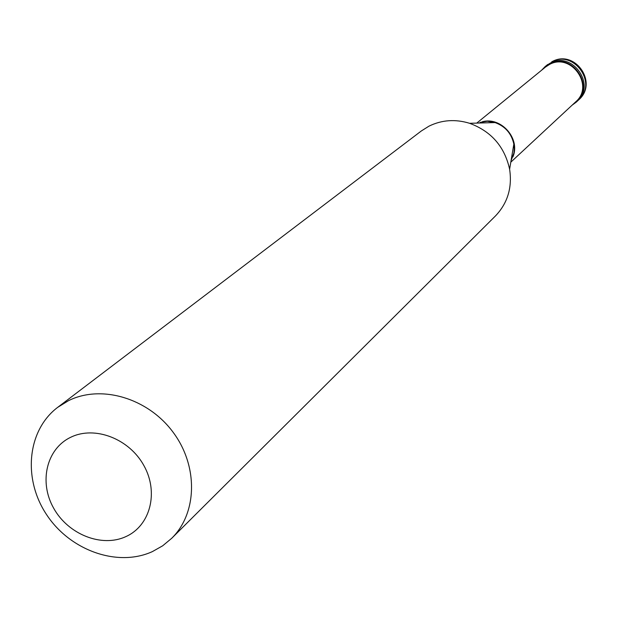 <?xml version="1.0" encoding="UTF-8"?>
<svg xmlns="http://www.w3.org/2000/svg" width="617" height="617" viewBox="0 0 617 617"><rect width="100%" height="100%" fill="white"/><g stroke="black" fill="none" stroke-linecap="round" stroke-linejoin="round"><path stroke-width="0.93" d="M578.63 99.915C598.752 82.879 574.774 48.635 551.891 61.754L551.637 61.924C573.741 49.275 598.066 83.55 578.63 99.915L577.088 101.35C596.577 84.938 572.183 50.563 550.017 63.25L546.114 65.788L550.017 63.25C572.183 50.563 596.577 84.938 577.088 101.35L576.162 102.214C595.683 85.778 571.242 51.342 549.037 64.045L545.135 66.582L541.579 70.245M572.044 105.229L576.162 102.214M510.799 162.178L575.746 101.79C594.796 85.778 570.972 52.183 549.315 64.569L545.49 67.06L476.764 123.099M511.053 160.682L513.899 153.039L514.269 148.658L513.838 144.123C511.508 133.519 505.254 126.331 495.065 122.575L469.606 123.3C455.338 118.942 441.795 119.891 428.977 126.161L421.357 130.943L57.674 407.359L68.564 400.641C101.211 384.36 147.733 398.058 172.907 431.993C198.35 465.742 197.486 512.989 171.711 538.286L162.664 545.806L152.391 551.598C117.608 567.501 70.022 550.549 46.499 514.516C22.628 478.684 27.271 430.273 57.674 407.359M512.912 156.872C520.725 138.833 501.251 116.474 482.309 121.742M171.711 538.286L495.428 215.981C507.629 203.178 512.357 187.599 509.619 169.235C504.629 146.653 491.294 131.344 469.606 123.3M125.907 536.589C150.27 525.738 158.97 492.42 143.923 465.627C129.238 438.664 94.648 425.422 70.693 437.291C46.506 448.767 38.748 481.916 53.602 508.092C68.101 534.438 101.759 547.834 125.907 536.589M555.439 60.281L554.991 60.435M547.749 64.453L545.135 66.582M480.049 122.382L487.33 121.264L495.065 122.575M513.838 144.123L509.619 169.235"/></g></svg>
